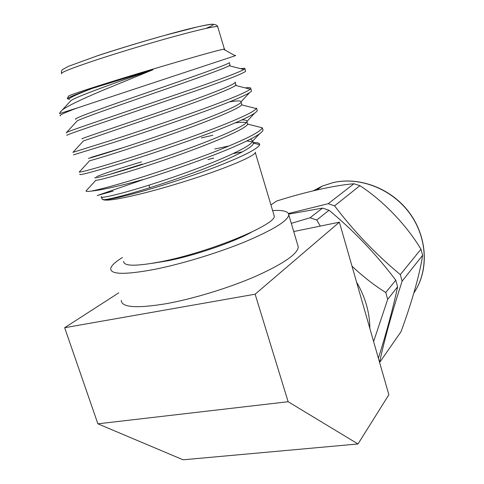 <?xml version="1.0" encoding="UTF-8"?>
<svg xmlns="http://www.w3.org/2000/svg" width="484" height="484" viewBox="0 0 484 484"><rect width="100%" height="100%" fill="white"/><g stroke="black" fill="none" stroke-linecap="round" stroke-linejoin="round"><path stroke-width="0.73" d="M402.125 281.143L400.31 274.616L420.959 249.218L422.617 255.292L402.125 281.143C391.955 312.495 384.441 339.574 379.583 362.383M379.613 362.48L400.97 331.77C411.394 303.686 419.858 274.144 422.617 255.292M400.31 274.616C375.729 254.185 353.816 231.255 334.583 205.827L328.182 203.722L288.47 213.504M288.712 214.134L322.532 208.102L329.023 210.256C353.671 230.662 375.923 253.973 395.779 280.188L397.63 286.818C392.935 308.671 386.522 332.472 378.397 358.239M369.849 328.424C369.818 320.62 368.681 312.779 366.442 304.908C364.186 297.043 360.901 289.474 356.593 282.208M397.63 286.818L387.684 299.36L373.606 341.522M387.684 299.36L385.76 292.511L395.779 280.188M91.288 191.101C98.452 190.436 110.497 187.986 127.413 183.745L144.038 179.352C171.675 170.616 202.869 159.653 225.955 150.185C249.671 140.324 262.038 133.632 263.054 130.111L262.31 127.788C260.67 131.775 245.557 139.471 216.965 150.869C190.145 161.378 153.125 173.962 126.766 181.754C110.243 186.618 98.415 189.734 91.288 191.101C88.04 191.543 86.267 191.519 85.958 191.029L87.543 189.298M257.034 109.777L257.288 110.636C255.752 113.982 240.566 121.212 211.732 132.326C184.67 142.605 147.317 155.297 120.825 163.447C91.845 172.231 78.22 175.819 79.939 174.21M201.283 137.952L212.869 135.23M257.288 110.636L256.568 108.192L256.369 108.597C253.568 112.179 237.832 119.433 209.155 130.359C182.341 140.433 145.847 152.823 119.972 160.821C95.281 168.396 81.681 172.165 79.182 172.129L79.836 171.415M251.293 90.369L251.48 91.022C249.744 93.702 234.335 100.412 205.258 111.151C177.985 121.121 140.475 133.85 113.982 142.369L73.501 154.856M245.225 87.9C249.242 87.398 251.087 87.616 250.754 88.56L250.246 89.177C246.302 92.353 229.973 99.184 201.241 109.662C174.464 119.318 138.515 131.521 113.123 139.725L72.975 152.333M245.503 70.821L245.636 71.263C243.688 73.265 228.055 79.455 198.736 89.812L107.091 121.127C78.16 130.819 64.802 135.562 67.01 135.363M240.615 68.674C243.863 68.123 245.291 68.159 244.898 68.782L243.936 69.521C238.872 72.304 221.974 78.723 193.237 88.772L106.226 118.459C83.502 126.13 70.307 130.777 66.635 132.392L66.199 132.918M262.739 129.053L263.054 130.111M123.644 261.366C123.583 266.363 136.149 266.454 161.335 261.638C209.862 252.206 277.223 224.159 274.216 215.906L273.805 214.533M213.571 158.135L207.951 159.593M152.623 263.266L168.129 260.737C195.3 255.346 233.621 242.145 251.39 232.223M121.272 300.358C121.466 307.449 136.361 308.574 165.958 303.74C193.364 298.84 229.356 287.798 256.151 276.092C283.684 263.617 297.727 253.894 298.271 246.919L297.696 244.983M122.385 257.548C115.125 262.032 111.229 265.722 110.703 268.62C110.515 274.616 125.211 274.851 154.789 269.328C182.196 263.859 218.453 252.769 245.6 241.564C273.514 229.676 287.913 220.771 288.785 214.854C288.585 211.435 283.194 209.996 272.607 210.522M68.553 96.122L68.601 96.026C69.944 95.07 81.693 91.095 103.836 84.107C148.903 69.89 217.207 50.064 223.535 49.247C225.036 48.975 225.235 49.084 224.146 49.586M68.976 99.123L67.24 98.657C68.389 97.405 76.629 94.023 91.948 88.511L153.023 69.708L102.578 90.429C81.409 99.347 68.05 105.79 62.515 109.753L60.306 112.064M60.567 111.562L59.508 113.607L77.041 108.035L235.212 55.757L235.647 55.321L234.746 55.497M255.558 152.2C254.651 155.243 242.024 161.287 217.691 170.338C194.09 178.947 162.842 188.476 139.392 194.217C117.485 199.462 105.294 201.217 102.808 199.487M207.945 159.575L213.68 158.08M253.186 142.574C257.682 142.459 259.847 143.143 259.666 144.619L259.654 144.668C258.274 148.479 244.807 155.455 219.252 165.613C194.393 175.299 161.596 186.074 137.577 192.632C119.457 197.514 108.216 199.874 103.866 199.692L102.009 199.051L101.567 197.194M101.985 197.986L102.541 197.278M113.111 191.095L98.821 195.088M97.211 195.548L144.038 179.352M233.506 153.476L242.557 151.819M214.763 149.012L229.222 145.902M291.295 223.354L310.05 217.776L322.532 208.102M329.023 210.256L316.742 220.026L320.323 226.088M351.989 266.158C363.212 276.721 374.465 285.506 385.76 292.511M316.742 220.026L310.05 217.776M339.381 222.174L388.864 394.744L358.003 443.973L288.137 401.726L255.135 294.199L339.381 222.174L293.721 231.552M288.137 401.726L97.877 423.821L183.079 459.8L358.003 443.973M97.877 423.821L64.656 327.71L255.135 294.199M64.656 327.71L118.768 292.838M242.442 151.885L233.379 153.537M77.041 108.035C63.997 112.947 58.473 115.513 60.476 115.73M223.584 49.271L224.413 49.18L224.098 49.562M91.948 88.511C74.754 95.148 67.215 98.827 69.327 99.547M229.948 64.759L229.313 62.624C228.381 64.396 190.412 77.676 147.251 92.565C103.594 107.648 71.565 119.088 75.831 119.245M235.218 82.02L235.224 82.413C234.546 85.033 196.976 99.093 153.979 113.909C110.503 128.932 78.311 139.477 82.286 138.799M229.579 101.846C236.864 100.66 240.711 100.624 241.123 101.731L241.086 102.063C240.657 105.506 203.486 120.341 160.658 135.084C117.352 150.046 85.015 159.714 88.693 158.207M90.817 157.463L125.332 146.973M241.939 119.905C245.297 119.82 246.961 120.328 246.937 121.43L246.913 121.569C246.731 125.828 209.947 141.419 167.289 156.096C124.152 170.991 91.664 179.8 95.058 177.477M96.534 176.696C103.007 173.823 118.005 168.88 141.528 161.874M203.631 145.563L204.998 145.254M250.676 139.035L252.66 141.116C252.055 146.356 215.41 162.697 173.175 177.18C130.505 191.882 98.294 199.71 101.374 196.613M153.023 69.708C113.22 83.369 76.672 96.618 70.997 100.533L69.823 101.809M230.051 65.104L229.18 65.739C224.352 68.607 191.065 80.423 153.361 93.412C114.865 106.752 82.135 118.12 77.192 120.891L76.478 121.665M235.799 84.349L235.49 85.42C232.005 88.741 198.615 101.404 160.053 114.744L83.411 140.947L72.903 152.412M241.607 103.794L241.631 104.877C239.544 108.67 206.105 122.222 166.69 135.907C126.542 149.925 92.668 160.24 89.637 160.724L79.182 172.129M235.291 122.845C240.723 122.162 244.408 122.071 246.332 122.579M247.372 123.105L247.608 124.11C246.961 128.393 213.529 142.871 173.278 156.907C132.313 171.269 97.907 180.925 95.868 180.229L85.958 191.029M109.003 174.615L142.242 164.1M246.779 140.977L252.382 141.758M253.096 142.272L253.416 143.349C253.392 148.031 223.904 161.952 186.201 175.462C147.584 189.401 111.465 199.341 103.866 199.692M328.182 203.722L353.943 183.757C334.728 185.269 304.932 192.045 276.775 200.993L270.931 204.907M353.943 183.757L359.927 185.668L334.583 205.827M420.959 249.218C406.572 225.121 383.159 200.745 359.927 185.668M413.893 292.935C428.939 270.731 427.523 237.62 409.597 213.238C391.725 188.821 359.793 176.454 333.034 182.619L322.302 186.068L313.293 190.793M217.788 27.013L217.673 26.62C215.084 26.069 201.042 29.228 175.559 36.112C150.923 42.846 119.342 52.339 96.225 59.974C71.166 68.335 59.659 72.915 61.71 73.707M97.072 55.896C125.326 46.494 166.066 34.564 190.164 28.598C214.243 22.833 219.548 22.754 206.075 28.368M316.845 189.958L322.302 186.068L333.083 182.589C359.067 176.587 389.971 187.901 408.109 211.018C426.271 234.111 429.338 266.133 416.379 288.906M61.486 73.253L61.432 71.087L62.49 69.593L68.329 66.368L96.746 56.023C117.902 49.078 140.275 42.271 163.852 35.61L198.125 26.735C204.956 25.253 209.717 24.436 212.416 24.291C215.616 24.46 217.37 25.241 217.673 26.62L224.413 49.18M251.48 91.022L250.754 88.56M245.636 71.263L244.898 68.782M68.601 96.026L67.24 98.657M223.535 49.247L235.212 55.757M258.952 145.938L259.666 144.619M298.271 246.919L288.785 214.854M274.216 215.906L255.352 152.756M241.123 101.731L249.387 92.831M246.937 121.43L254.439 113.395M252.66 141.116L259.339 134.014M235.956 84.882L235.224 82.413M241.819 104.508L241.086 102.063M247.639 124.001L246.913 121.569M253.416 143.349L252.696 140.935M62.515 109.753L70.997 100.533M229.18 65.739L243.936 69.521M77.192 120.891L66.635 132.392M235.49 85.42L250.246 89.177M241.631 104.877L256.369 108.597M247.608 124.11L262.31 127.788M253.428 143.131L259.654 144.668M149.828 187.762L148.999 185.178"/></g></svg>
